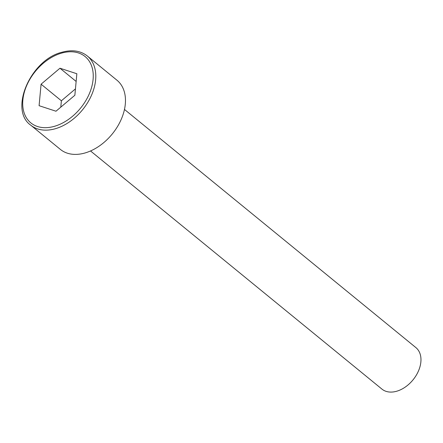 <?xml version="1.0" encoding="UTF-8"?>
<svg xmlns="http://www.w3.org/2000/svg" width="443" height="443" viewBox="0 0 443 443"><rect width="100%" height="100%" fill="white"/><g stroke="black" fill="none" stroke-linecap="round" stroke-linejoin="round"><path stroke-width="0.66" d="M85.145 152.935A44.688 30.379 -50.7 0 0 121.199 119.433A44.688 30.379 -50.7 0 0 116.958 80.216L87.293 55.973A44.688 30.379 129.3 0 1 91.529 95.19A44.688 30.379 129.3 0 1 55.48 128.686A44.688 30.379 129.3 0 1 30.739 125.175L60.403 149.424A44.688 30.379 -50.7 0 0 85.145 152.935M90.538 150.963L381.932 389.098A26.813 18.229 -50.7 0 0 396.778 391.208A26.813 18.229 -50.7 0 0 418.408 371.107A26.813 18.229 -50.7 0 0 415.866 347.578L124.466 109.438M76.855 73.748L59.966 68.222L41.083 84.198L39.089 105.694L55.979 111.221L74.861 95.251L76.855 73.748M76.146 81.446L59.966 68.222M75.454 88.882L61.383 100.788L60.791 107.151M61.383 100.788L41.083 84.198M54.583 126.272A42.855 29.133 -50.7 0 0 93.085 79.469A42.855 29.133 -50.7 0 0 61.367 53.177A42.855 29.133 -50.7 0 0 22.864 99.974A42.855 29.133 -50.7 0 0 54.583 126.272M87.293 55.973C80.526 50.685 72.059 49.444 61.893 52.263C30.528 59.761 8.849 109.953 30.739 125.175"/></g></svg>
